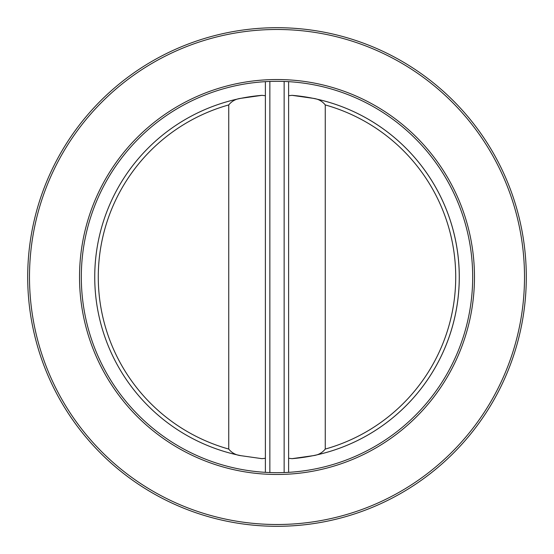 <?xml version="1.0" encoding="UTF-8"?>
<svg xmlns="http://www.w3.org/2000/svg" width="554" height="554" viewBox="0 0 554 554"><rect width="100%" height="100%" fill="white"/><g stroke="black" fill="none" stroke-linecap="round" stroke-linejoin="round"><path stroke-width="0.83" d="M269.853 472.555L269.853 81.445M265.387 472.34L265.387 81.66M265.387 95.717L261.966 95.336L241.004 98.307C235.893 98.889 231.807 101.098 228.747 104.928L228.747 449.072C231.814 452.909 235.893 455.118 241.004 455.693L261.966 458.664L265.387 458.283M261.966 95.336A182.287 182.287 0 0 0 241.004 455.693A182.287 182.287 0 0 1 241.004 98.307M292.034 458.664A182.287 182.287 0 0 0 459.287 277A182.287 182.287 0 0 0 292.034 95.336L312.996 98.307A182.287 182.287 0 0 1 312.996 455.693L292.034 458.664L288.613 458.283M277 472.687A195.687 195.687 0 0 0 472.687 277A195.687 195.687 0 0 0 277 81.313A195.687 195.687 0 0 0 81.313 277A195.687 195.687 0 0 0 277 472.687M277 29.487A247.513 247.513 0 0 0 62.65 400.757A247.513 247.513 0 0 0 491.35 400.757A247.513 247.513 0 0 0 277 29.487M277 79.527A197.473 197.473 0 0 1 448.02 375.737A197.473 197.473 0 0 1 105.98 375.737A197.473 197.473 0 0 1 277 79.527M277 526.3A249.3 249.3 0 0 1 27.7 277A249.3 249.3 0 0 1 277 27.7A249.3 249.3 0 0 1 526.3 277A249.3 249.3 0 0 1 277 526.3M288.613 95.717L292.034 95.336M325.253 449.072L325.253 104.928C322.186 101.091 318.107 98.882 312.996 98.307A182.287 182.287 0 0 1 312.996 455.693C318.107 455.111 322.193 452.902 325.253 449.072A178.707 178.707 0 0 0 325.253 104.928M228.747 104.928A178.707 178.707 0 0 0 228.747 449.072M284.147 472.555L284.147 81.445M288.613 472.34L288.613 81.66"/></g></svg>
